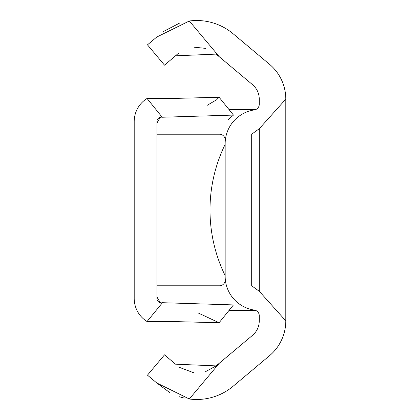 <?xml version="1.0" encoding="UTF-8"?>
<svg xmlns="http://www.w3.org/2000/svg" width="420" height="420" viewBox="0 0 420 420"><rect width="100%" height="100%" fill="white"/><g stroke="black" fill="none" stroke-linecap="round" stroke-linejoin="round"><path stroke-width="0.63" d="M285.794 320.843L285.794 99.157A45.476 45.476 0 0 0 269.551 64.323L233.163 33.789A56.611 56.611 0 0 0 189.31 21L219.418 56.884L252.499 84.641A18.947 18.947 0 0 1 259.266 99.157L259.266 104.297A5.686 5.686 0 0 1 254.394 109.919A34.109 34.109 0 0 0 225.157 143.677L225.157 276.323A34.109 34.109 0 0 0 254.394 310.081A5.686 5.686 0 0 1 259.266 315.704L259.266 320.843A18.947 18.947 0 0 1 252.499 335.36L219.418 363.116L189.31 399A56.611 56.611 0 0 0 233.163 386.211L269.551 355.677A45.476 45.476 0 0 0 285.794 320.843L259.266 291.27L251.69 285.794L251.69 134.206L259.266 128.73L259.266 291.27M189.31 399L156.744 382.945L170.147 392.858M179.272 396.727L184.275 398.102M156.744 382.945L147.467 375.165L164.519 354.842L175.487 364.171L216.101 365.899L205.616 371.621M193.898 372.829L179.093 367.243M216.101 365.899L219.418 363.116M219.418 56.884L216.101 54.101L175.487 55.829L178.967 52.846M193.898 47.171L205.595 48.373M175.487 55.829L164.519 65.158L147.467 44.835L156.744 37.054L189.31 21M179.293 23.263L162.655 31.915M285.794 99.157L259.266 128.73M229.026 109.573L255.696 109.573M255.696 310.427L229.026 310.427M160.813 117.18A22.738 22.738 0 0 0 156.944 123.223M156.944 296.777A22.738 22.738 0 0 0 160.813 302.82M156.944 134.206L219.476 134.206A5.686 5.686 0 0 1 225.157 139.892L225.157 144.359A149.698 149.698 0 0 0 225.157 275.641L225.157 280.108A5.686 5.686 0 0 1 219.476 285.794L156.944 285.794M162.188 302.762A4.378 4.378 0 0 1 156.944 298.473L156.944 121.527A4.378 4.378 0 0 1 162.188 117.238L147.058 98.469A27.116 27.116 0 0 0 134.206 121.527L134.206 298.473A27.116 27.116 0 0 0 147.058 321.531L162.446 302.705L233.468 304.92L219.093 322.754L175.466 321.61L147.058 321.531M147.058 98.469L175.466 98.39L219.093 97.246L216.783 99.55M216.421 99.871L207.17 105.331M219.093 97.246L233.468 115.08L162.188 117.238M228.428 119.374L233.468 115.08M197.894 312.821L219.093 322.754"/></g></svg>
